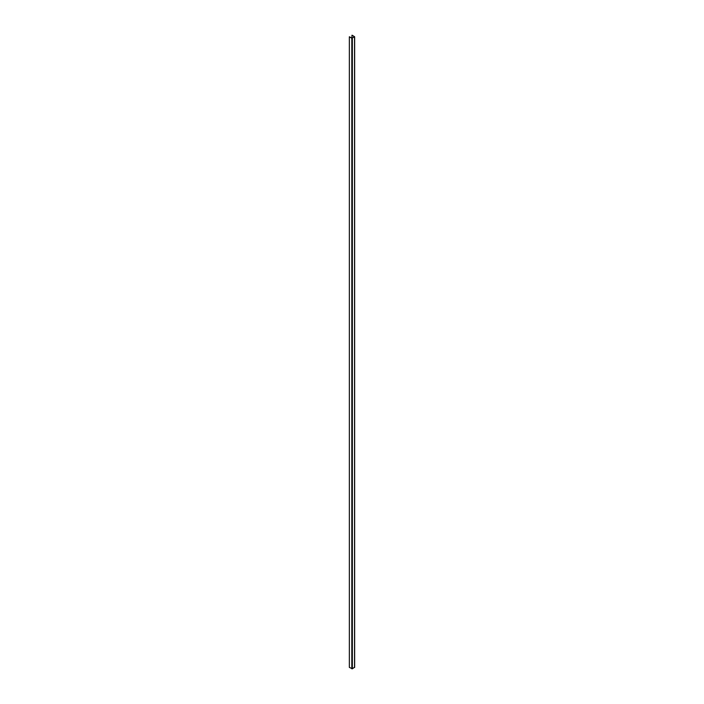 <?xml version="1.0" encoding="UTF-8"?>
<svg xmlns="http://www.w3.org/2000/svg" width="704" height="704" viewBox="0 0 704 704"><rect width="100%" height="100%" fill="white"/><g stroke="black" fill="none" stroke-linecap="round" stroke-linejoin="round"><path stroke-width="1.06" d="M354.534 667.225L352.352 668.8L349.351 667.383L349.351 36.775L351.806 38.192L354.649 36.775L352.079 35.2L354.455 36.775L351.947 38.113L351.947 35.279M351.947 38.113L349.351 36.775M354.534 667.542L354.534 36.934M352.352 668.8L352.352 38.192M351.806 668.8L351.806 38.192M354.649 667.383L354.649 36.775"/></g></svg>
